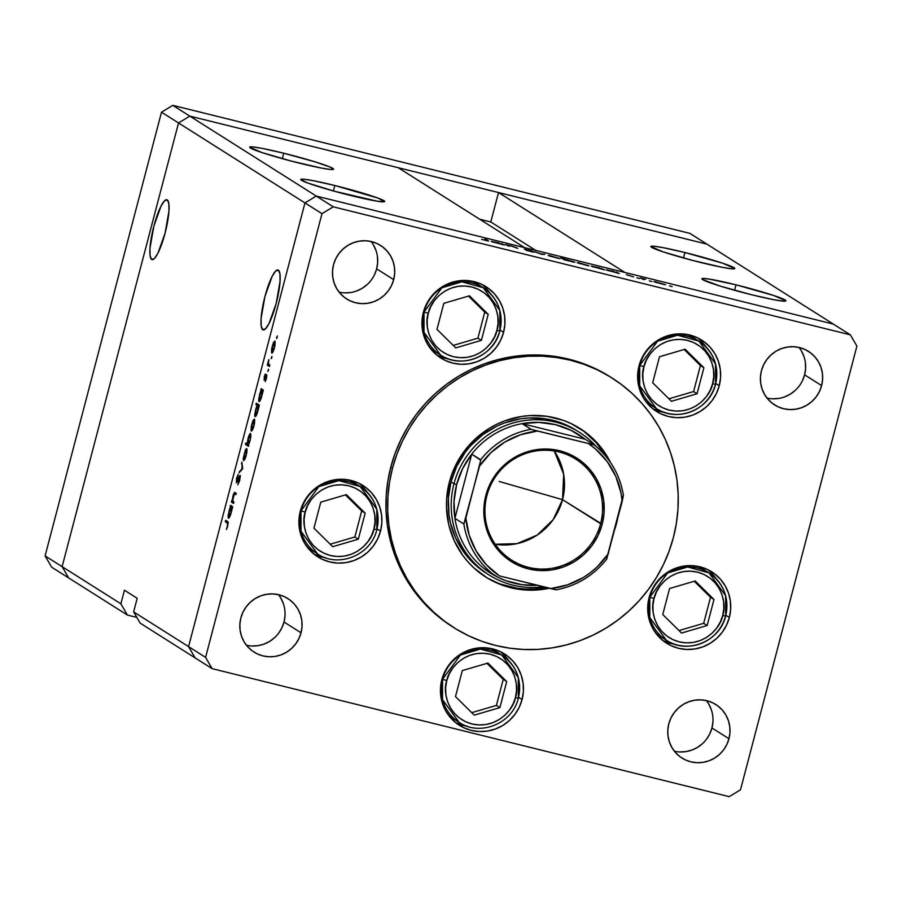 <?xml version="1.0" encoding="UTF-8"?>
<svg xmlns="http://www.w3.org/2000/svg" width="902" height="902" viewBox="0 0 902 902"><rect width="100%" height="100%" fill="white"/><g stroke="black" fill="none" stroke-linecap="round" stroke-linejoin="round"><path stroke-width="1.35" d="M68.665 577.923L62.125 566.659L178.528 122.965L189.815 116.121L706.897 244.126L689.872 233.359L833.335 324.077L316.252 196.061L189.815 116.121L706.897 244.126L833.335 324.077L316.252 196.061L524.648 247.655L316.252 196.061L304.966 202.916L316.252 196.061L333.278 206.829L850.361 334.845L833.335 324.077L850.361 334.845L333.278 206.829L321.991 213.684L178.528 122.965L189.815 116.121L172.789 105.354L689.872 233.359L172.789 105.354L189.815 116.121L398.21 167.704L524.648 247.655L398.21 167.704L189.815 116.121L316.252 196.061L304.966 202.916L188.563 646.61L304.966 202.916L188.563 646.61L133.643 611.883L137.205 598.297L124.442 590.224L120.879 603.81L127.419 615.074L68.665 577.923L62.125 566.659L178.528 122.965L161.503 112.198L172.789 105.354L161.503 112.198L178.528 122.965L189.815 116.121L178.528 122.965L304.966 202.916L188.563 646.61L195.103 657.874L188.563 646.61L205.588 657.378L321.991 213.684L205.588 657.378L212.128 668.641L140.182 623.147L133.643 611.883L188.563 646.61L195.103 657.874L212.128 668.641L729.211 796.646L212.128 668.641L205.588 657.378L188.563 646.61L195.103 657.874L140.182 623.147L133.643 611.883L137.205 598.297L124.442 590.224L120.879 603.81L45.1 555.891L161.503 112.198L45.1 555.891L120.879 603.81L127.419 615.074L136.856 617.408L127.419 615.074L51.639 567.155L45.1 555.891L51.639 567.155L68.665 577.923L62.125 566.659L178.528 122.965L62.125 566.659L68.665 577.923M334.822 185.508L333.39 190.965L334.822 185.508L313.242 180.682L304.042 179.239L300.727 179.509A43.397 2.875 -165.3 0 1 334.822 185.508A43.397 2.875 -165.3 0 1 384.669 201.507A43.397 2.875 -165.3 0 1 350.574 195.475A43.397 2.875 -165.3 0 1 300.727 179.487L307.616 182.971L334.191 191.19L377.419 201.236L384.68 201.473L377.78 198.023L334.822 185.508M283.735 153.216L282.315 158.662L283.735 153.216L262.155 148.379L252.955 146.936L249.64 147.206A43.397 2.875 -165.3 0 1 283.735 153.216A43.397 2.875 -165.3 0 1 333.582 169.204L330.515 167.231L315.204 161.886L283.735 153.216M299.487 163.172A43.397 2.875 -165.3 0 1 249.64 147.184L261.704 152.472L291.29 161.086L321.067 167.998L330.279 169.441L333.593 169.17A43.397 2.875 -165.3 0 1 299.487 163.172M684.922 252.526L683.49 257.983L684.922 252.526L663.342 247.7L654.142 246.257L650.827 246.528A43.397 2.875 -165.3 0 1 684.922 252.526A43.397 2.875 -165.3 0 1 734.769 268.525L722.705 263.226L684.922 252.526M700.674 262.493A43.397 2.875 -165.3 0 1 650.827 246.505L662.891 251.793L692.477 260.407L722.254 267.319L731.454 268.762L734.78 268.492A43.397 2.875 -165.3 0 1 700.674 262.493M736.009 284.829L734.578 290.286L736.009 284.829L709.152 279.079L702.771 278.481L701.903 278.831L702.647 279.609L720.292 286.114L751.761 294.796A43.397 2.875 -165.3 0 1 701.914 278.797A43.397 2.875 -165.3 0 1 736.009 284.829A43.397 2.875 -165.3 0 1 785.856 300.828L773.792 295.529L736.009 284.829M151.649 259.472A30.871 6.303 103.9 0 1 153.599 227.146A30.871 6.303 103.9 0 1 166.881 199.714A30.871 6.303 103.9 0 1 167.287 199.894L164.547 200.796L161.03 206.107L153.87 226.143L149.98 248.242L150.104 255.852L151.649 259.472L154.389 258.558L157.906 253.248L165.066 233.223L168.956 211.124L168.832 203.514L167.287 199.894A30.871 6.303 103.9 0 1 165.325 232.209A30.871 6.303 103.9 0 1 152.043 259.641A30.871 6.303 103.9 0 1 151.649 259.472L152.483 259.675L151.649 259.472M262.764 329.726A30.871 6.303 103.9 0 1 264.714 297.401A30.871 6.303 103.9 0 1 277.996 269.969A30.871 6.303 103.9 0 1 278.391 270.149L275.651 271.062L272.145 276.362L264.974 296.397L261.084 318.496L261.208 326.107L262.764 329.726L265.492 328.813L269.01 323.502L276.181 303.478L280.06 281.379L279.936 273.768L278.391 270.149A30.871 6.303 103.9 0 1 276.44 302.463A30.871 6.303 103.9 0 1 263.159 329.895A30.871 6.303 103.9 0 1 262.764 329.726L263.587 329.929L262.764 329.726M479.661 219.22L490.789 221.971L498.513 192.543L706.897 244.126L498.513 192.543L624.939 272.483L498.513 192.543L490.789 221.971L535.765 250.406L490.789 221.971L479.661 219.22M751.761 294.796L773.341 299.622L782.541 301.065L785.856 300.794A43.397 2.875 -165.3 0 1 751.761 294.796M486.122 573.108A84.438 82.465 -57.7 0 1 451.011 481.882L456.716 466.357L465.297 452.206L470.562 445.802L482.784 434.685L496.867 426.139L504.443 422.948L520.296 418.844L528.414 417.987L544.661 418.686L560.39 422.587L576.423 430.412M485.096 576.615A87.956 85.904 122.3 0 0 546.105 587.473L534.198 588.983L525.708 589.04L517.274 588.251L500.892 584.192M616.528 523.51A87.956 85.904 -57.7 0 1 615.096 528.403L617.678 518.537A87.956 85.904 -57.7 0 1 616.528 523.51M549.25 588.262A87.956 85.904 -57.7 0 1 485.941 577.156A87.956 85.904 -57.7 0 1 449.365 482.13L451.947 473.9L459.434 458.374L464.248 451.214L475.828 438.451L489.594 428.157L497.137 424.075L505.03 420.738L521.536 416.476L529.993 415.574L546.916 416.307L563.299 420.366L571.09 423.59L585.511 432.306L591.983 437.707L603.19 450.323L610.519 462.5A87.956 85.904 -57.7 0 0 579.952 428.473A87.956 85.904 -57.7 0 0 449.365 482.13L446.625 499.088L446.501 507.657L448.734 524.581L454.213 540.681L462.715 555.316L467.991 561.901L473.911 567.933L487.373 578.047L502.594 585.274L510.679 587.709L527.411 590.111L535.901 590.055L549.25 588.262M611.917 377.927L610.214 376.844A147.77 144.32 122.3 0 0 390.825 466.977L392.528 468.059A147.77 144.32 -57.7 0 1 611.917 377.927A147.77 144.32 -57.7 0 1 673.366 537.581A147.77 144.32 -57.7 0 1 453.977 627.713A147.77 144.32 -57.7 0 1 392.528 468.059L390.825 466.977L395.177 453.165L400.826 439.826L407.738 427.074L415.833 415.044L425.045 403.859L435.283 393.599L446.434 384.399L458.408 376.314L471.092 369.448L484.34 363.844L498.051 359.582L512.077 356.673L526.283 355.174L540.546 355.084L554.719 356.403L568.655 359.12L582.241 363.224L595.331 368.647L610.316 376.912M437.188 355.422A42.225 41.233 122.3 0 0 448.801 359.019L437.481 355.568M503.575 332.308A42.225 41.233 -57.7 0 1 440.886 358.06A42.225 41.233 -57.7 0 1 423.331 312.453L426.195 304.696L430.479 297.615L436.038 291.481L442.645 286.543L450.053 282.98L457.979 280.939L466.108 280.477L474.148 281.638L481.758 284.355L488.681 288.539L494.634 294.018L499.381 300.591L502.752 307.999L504.613 315.959L504.883 324.179L503.575 332.308L500.711 340.077L496.427 347.146L490.868 353.28L484.261 358.218L476.854 361.781L468.927 363.833L460.798 364.284L452.759 363.134L445.137 360.405L438.225 356.222L432.272 350.743L427.525 344.169L424.154 336.762L422.294 328.802L422.023 320.593L423.331 312.453A42.225 41.233 -57.7 0 1 486.02 286.701A42.225 41.233 -57.7 0 1 503.575 332.308L500.069 330.098L503.575 332.308M652.879 408.82A42.225 41.233 122.3 0 0 664.481 412.417L653.161 408.956M719.255 385.706A42.225 41.233 -57.7 0 1 656.577 411.459A42.225 41.233 -57.7 0 1 639.022 365.851L641.874 358.083L646.159 351.013L651.718 344.88L658.325 339.941L665.732 336.378L673.659 334.326L681.799 333.875L689.827 335.025L697.449 337.754L704.361 341.937L710.314 347.417L715.061 353.99L718.432 361.398L720.292 369.358L720.574 377.566L719.255 385.706L716.402 393.464L712.106 400.544L706.559 406.678L699.941 411.616L692.533 415.179L684.618 417.22L676.477 417.682L668.45 416.521L660.828 413.804L653.905 409.621L647.963 404.141L643.205 397.568L639.845 390.16L637.985 382.2L637.703 373.992L639.022 365.851A42.225 41.233 -57.7 0 1 701.7 340.099A42.225 41.233 -57.7 0 1 719.255 385.706L715.748 383.497L719.255 385.706M662.97 640.589A42.225 41.233 122.3 0 0 674.572 644.186L663.252 640.736M729.346 617.487A42.225 41.233 -57.7 0 1 666.657 643.239A42.225 41.233 -57.7 0 1 649.102 597.62L651.966 589.863L656.25 582.782L661.809 576.649L668.416 571.71L675.823 568.147L683.75 566.106L691.879 565.644L699.918 566.806L707.54 569.523L714.452 573.706L720.405 579.185L725.152 585.759L728.523 593.166L730.383 601.127L730.654 609.346L729.346 617.487L726.482 625.244L722.198 632.313L716.639 638.447L710.032 643.385L702.624 646.948L694.698 649L686.569 649.451L678.529 648.301L670.908 645.573L663.996 641.39L658.043 635.91L653.296 629.337L649.925 621.929L648.064 613.969L647.794 605.761L649.102 597.62A42.225 41.233 -57.7 0 1 711.791 571.868A42.225 41.233 -57.7 0 1 729.346 617.487L725.839 615.265L729.346 617.487M455.69 722.671A42.225 41.233 122.3 0 0 467.304 726.268L455.984 722.818M522.066 699.569A42.225 41.233 -57.7 0 1 459.389 725.309A42.225 41.233 -57.7 0 1 441.833 679.702L444.686 671.945L448.982 664.864L454.529 658.731L461.147 653.792L468.555 650.229L476.47 648.188L484.611 647.726L492.639 648.888L500.26 651.605L507.183 655.788L513.125 661.267L517.883 667.841L521.243 675.248L523.104 683.209L523.385 691.428L522.066 699.569L519.214 707.326L514.929 714.395L509.371 720.529L502.764 725.467L495.356 729.03L487.43 731.082L479.289 731.533L471.261 730.383L463.639 727.655L456.728 723.472L450.774 717.992L446.028 711.419L442.656 704.011L440.796 696.051L440.514 687.843L441.833 679.702A42.225 41.233 -57.7 0 1 504.511 653.95A42.225 41.233 -57.7 0 1 522.066 699.569L518.571 697.347L522.066 699.569M314.144 554.234A42.225 41.233 122.3 0 0 325.757 557.831L314.426 554.369M380.52 531.12A42.225 41.233 -57.7 0 1 317.842 556.872A42.225 41.233 -57.7 0 1 300.287 511.265L303.14 503.496L307.424 496.427L312.983 490.293L319.59 485.355L326.998 481.792L334.924 479.751L343.064 479.289L351.092 480.45L358.714 483.168L365.637 487.351L371.579 492.83L376.326 499.404L379.697 506.811L381.557 514.771L381.839 522.98L380.52 531.12L377.667 538.889L373.372 545.958L367.824 552.092L361.217 557.03L353.798 560.593L345.883 562.634L337.743 563.096L329.715 561.935L322.093 559.217L315.17 555.034L309.228 549.555L304.481 542.981L301.11 535.574L299.25 527.614L298.968 519.405L300.287 511.265A42.225 41.233 -57.7 0 1 362.965 485.513A42.225 41.233 -57.7 0 1 380.52 531.12L377.013 528.91L380.52 531.12M674.369 751.208A31.66 30.927 122.3 0 0 711.949 727.97L728.974 738.727A31.66 30.927 -57.7 0 1 681.968 758.041A31.66 30.927 -57.7 0 1 668.799 723.832L670.941 718.015L674.155 712.704L678.327 708.115L683.276 704.406L688.835 701.733L694.777 700.2L700.877 699.862L706.909 700.719L712.614 702.759L717.812 705.905L722.265 710.009L725.828 714.936L728.354 720.495L729.752 726.471L729.966 732.627L728.974 738.727L726.832 744.556L723.618 749.855L719.446 754.455L714.497 758.165L708.938 760.837L702.996 762.37L696.896 762.709L690.864 761.84L685.148 759.8L679.961 756.665L675.508 752.55L671.945 747.623L669.419 742.064L668.021 736.1L667.807 729.943L668.799 723.832A31.66 30.927 -57.7 0 1 715.805 704.518A31.66 30.927 -57.7 0 1 728.974 738.727L711.949 727.97L709.806 733.788L706.593 739.088M339.084 292.113A31.66 30.927 122.3 0 0 376.664 268.875L393.689 279.643A31.66 30.927 -57.7 0 1 346.684 298.957A31.66 30.927 -57.7 0 1 333.514 264.748L335.657 258.93L338.87 253.62L343.042 249.031L347.992 245.321L353.55 242.649L359.492 241.116L365.592 240.766L371.624 241.635L377.34 243.675L382.527 246.81L386.981 250.925L390.543 255.852L393.08 261.411L394.467 267.387L394.681 273.543L393.689 279.643L391.547 285.46L388.334 290.771L384.162 295.371L379.212 299.069L373.653 301.742L367.712 303.286L361.612 303.624L355.591 302.756L349.875 300.716L344.677 297.581L340.223 293.466L336.66 288.539L334.135 282.98L332.737 277.015L332.534 270.859L333.514 264.748A31.66 30.927 -57.7 0 1 380.531 245.434A31.66 30.927 -57.7 0 1 393.689 279.643L376.664 268.875L374.522 274.704M767.016 398.064A31.66 30.927 122.3 0 0 804.595 374.826L821.621 385.594A31.66 30.927 -57.7 0 1 774.604 404.908A31.66 30.927 -57.7 0 1 761.446 370.688L763.588 364.87L766.801 359.56L770.973 354.971L775.923 351.261L781.482 348.589L787.423 347.056L793.523 346.718L799.544 347.574L805.26 349.615L810.458 352.761L814.912 356.865L818.475 361.792L821 367.351L822.398 373.327L822.601 379.483L821.621 385.594L819.478 391.412L816.265 396.722L812.093 401.311L807.143 405.021L801.585 407.693L795.643 409.226L789.543 409.564L783.511 408.696L777.795 406.655L772.608 403.521L768.143 399.417L764.592 394.478L762.055 388.92L760.668 382.955L760.454 376.799L761.446 370.688A31.66 30.927 -57.7 0 1 808.451 351.374A31.66 30.927 -57.7 0 1 821.621 385.594L804.595 374.826L802.453 380.644M246.438 645.257A31.66 30.927 122.3 0 0 284.017 622.019L301.042 632.787A31.66 30.927 -57.7 0 1 254.037 652.101A31.66 30.927 -57.7 0 1 240.868 617.893L243.01 612.075L246.223 606.764L250.395 602.164L255.345 598.466L260.904 595.794L266.845 594.26L272.945 593.911L278.977 594.779L284.694 596.82L289.88 599.954L294.345 604.069L297.897 608.997L300.434 614.555L301.82 620.531L302.035 626.687L301.042 632.787L298.9 638.605L295.687 643.915L291.526 648.515L286.565 652.214L281.007 654.886L275.065 656.431L268.965 656.769L262.944 655.901L257.228 653.86L252.03 650.725L247.576 646.61L244.014 641.683L241.488 636.124L240.09 630.16L239.887 623.992L240.868 617.893A31.66 30.927 -57.7 0 1 287.885 598.578A31.66 30.927 -57.7 0 1 301.042 632.787L284.017 622.019L281.875 627.837L278.662 633.148M235.118 492.582C234.554 491.883 233.81 493.09 232.874 496.213L232.66 501.016L231.758 500.644L231.386 502.064L233.765 502.651L231.386 502.064L233.562 503.44L233.934 502.019L233.562 503.44L231.386 502.064L234.689 492.458L236.234 493.281L235.85 494.702L234.159 494.003L233.077 496.63L232.558 500.633L233.934 502.019L232.626 500.937L234.294 493.913L235.85 494.702L236.234 493.281L234.903 492.481M240.079 475.354L237.688 480.518L236.628 481.217L238.207 474.407L236.595 478.308L236.369 482.671L239.267 477.158L240.315 476.921L239.706 476.775L239.729 480.281L237.79 484.791L239.695 480.394L240.27 475.704L239.594 480.777L237.79 484.791L239.808 476.944L236.482 482.638L236.504 478.68L238.207 474.407L236.922 481.059L240.033 475.331M242.672 468.702L239.064 472.817L242.063 468.431L241.883 462.049L242.672 468.702L241.883 462.049L242.063 468.431L239.064 472.817L242.672 468.702M243.563 460.505C244.341 460.595 245.243 458.836 246.257 455.217L246.708 448.519L245.524 449.613L247.08 449.997L245.524 449.613L243.213 458.43L243.754 460.55L243.258 459.84L245.321 449.997L246.81 448.61L246.889 452.297L245.581 457.472L243.664 460.539M251.297 431.043C252.075 431.145 252.977 429.375 253.992 425.755L254.443 419.058L253.248 420.152L254.804 420.546L253.248 420.152L251.737 424.323L251.106 430.818L251.184 426.804L252.853 420.975L254.544 419.148L254.522 423.399L253.304 428.01L251.399 431.088M259.009 401.582L259.009 401.582C259.787 401.672 260.701 399.902 261.727 396.26L263.305 390.081L261.129 388.706L261.152 390.386L263.102 390.859L260.757 390.126L261.129 388.706L263.305 390.081L259.562 401.413L258.818 401.334L258.694 399.27L260.283 392.212L261.152 390.386L259.483 394.783L259.111 401.615M277.173 337.382L276.7 338.509L276.519 337.833L277.275 335.905L277.173 337.382M271.761 353.032C272.539 353.133 273.441 351.363 274.456 347.744L274.907 341.046L273.712 342.14L275.268 342.523L273.712 342.14L272.201 346.312L271.57 352.806L271.66 348.792L273.317 342.963L275.009 341.136L274.986 345.387L273.768 349.999L271.863 353.077M271.784 357.902L271.119 358.568L271.885 356.425L271.784 357.902M269.856 365.096L269.484 366.516L267.308 365.141L268.785 359.672L268.356 363.506L269.856 365.096L268.446 363.901L268.785 359.672L267.308 365.141L269.484 366.516L269.856 365.096M268.435 370.699L267.759 371.376L268.525 369.222L268.435 370.699M264.004 380.103L265.289 374.048L264.32 378.615L266.451 374.702L266.688 377.137L265.233 381.591L266.293 376.1L264.004 380.103L266.293 376.1L265.233 381.591L266.394 378.468L266.654 374.68L264.365 378.671L265.289 374.048L264.196 376.81L264.478 379.787M255.063 416.611L255.063 416.611C255.852 416.701 256.754 414.931 257.78 411.289L259.359 405.111L256.303 403.183L255.931 404.603L257.228 405.426L259.156 405.9L255.931 404.603L256.303 403.183L259.359 405.111L255.616 416.453L254.871 416.363L254.747 414.3L256.36 407.242L257.228 405.426L255.537 409.824L255.165 416.656M250.655 433.479C249.865 433.388 248.963 435.17 247.937 438.812L247.622 443.931L245.851 443.006L245.479 444.427L248.828 445.25L245.479 444.427L248.535 446.355L248.512 444.675L248.535 446.355L245.479 444.427L245.851 443.006L247.125 443.807L248.264 437.639L250.406 433.445L250.812 437.233L248.941 443.885L250.181 440.277L250.553 433.445M228.42 518.188L228.42 518.188C229.198 518.289 230.1 516.508 231.137 512.866L232.716 506.698L230.529 505.312L230.157 506.744L232.502 507.476L230.157 506.744L230.529 505.312L232.716 506.698L228.973 518.03L228.229 517.94L228.093 515.876L229.694 508.818L230.562 506.992L228.894 511.4L228.522 518.233M227.484 525.607L227.687 523.34L225.308 521.672L225.68 520.251L228.262 522.483L226.425 529.485L227.766 525.877L227.687 521.525L225.68 520.251L225.308 521.672L228.262 523.16L227.293 522.923L227.484 525.607M856.9 346.109L740.497 789.802L856.9 346.109L850.361 334.845L856.9 346.109M509.089 246.257L505.503 244.543L511.208 245.93L517.68 248.388L511.738 246.167L508.029 245.423L509.089 246.257L507.927 245.445L511.208 245.93L505.503 244.543L509.089 246.257M532.755 251.838L526.182 250.373L532.755 251.838L524.254 249.053L532.135 250.981L525.708 249.471L534.153 252.188L525.629 249.617L532.744 252.098M541.888 254.387L534.311 251.669L541.2 253.981L544.909 254.296L541.888 254.387L544.909 254.296L541.2 253.981L534.311 251.669L541.888 254.387M548.202 255.525L560.007 258.615L548.991 255.424M577.212 262.707L589.006 265.797L578.002 262.606M616.122 272.077L619.291 273.543L606.088 269.766L613.777 271.367L606.2 269.878L619.291 273.543L616.122 272.077M671.043 286.374L672.114 286.565M653.815 281.672L665.608 284.761L654.604 281.571M650.838 281.368L651.887 281.537M643.893 279.643L640.319 277.917L645.753 279.27L642.72 278.741L643.893 279.643L642.664 278.763L645.753 279.27L640.319 277.917L643.893 279.643M638.436 278.301L639.473 278.504M626.45 274.682L633.554 276.869L626.383 274.614M601.341 268.424L604.498 269.878L591.284 266.101L599.638 267.894L591.396 266.214L604.498 269.878L601.341 268.424M564.889 259.923L560.83 257.893L574.924 262.234L565.407 260.092L574.811 262.11L560.83 257.893L564.889 259.923M501.309 243.653L504.489 245.118L491.274 241.341L498.964 242.942L491.387 241.454L504.489 245.118L501.309 243.653M486.888 240.383L485.468 240.439L487.181 240.62L484.904 239.131L488.512 241.071L481.612 239.357L488.32 240.744L486.302 239.47L484.904 239.131L487.125 240.834M795.068 390.543L790.107 394.253L784.548 396.925M778.606 398.458L772.507 398.797M801.45 351.025L803.975 356.583M805.373 362.559L805.576 368.715L804.595 374.826A31.66 30.927 122.3 0 0 799.014 347.45M274.49 637.748L269.54 641.446L263.982 644.118L258.04 645.663L251.94 646.001M280.872 598.229L283.397 603.788M285.009 615.919L284.017 622.019A31.66 30.927 122.3 0 0 278.447 594.655M373.518 245.085L376.044 250.643M377.442 256.619L377.645 262.775L376.664 268.875A31.66 30.927 122.3 0 0 371.094 241.51M367.137 284.604L362.187 288.313L356.628 290.974M350.686 292.519L344.587 292.857M708.803 704.169L711.328 709.727M712.93 721.859L711.949 727.97A31.66 30.927 122.3 0 0 706.367 700.595M702.421 743.688L697.46 747.397L691.913 750.069L685.96 751.603L679.86 751.941M729.211 796.646L740.497 789.802L729.211 796.646M452.364 626.687L442.938 620.193L432.058 611.128L422.125 601.014L413.24 589.931L405.505 578.002L398.966 565.34L393.712 552.069L389.777 538.314L387.206 524.197L386.011 509.878L386.225 495.469L387.837 481.127L390.825 466.977A147.77 144.32 122.3 0 0 452.274 626.631L453.977 627.713M321.991 213.684L333.278 206.829L316.252 196.061L304.966 202.916L321.991 213.684M363.923 487.982L367.227 492.244A42.225 41.233 122.3 0 0 358.996 483.303M508.773 660.681A42.225 41.233 122.3 0 0 500.542 651.74M508.773 660.692L505.47 656.419M716.041 578.599A42.225 41.233 122.3 0 0 707.822 569.658M716.041 578.61L712.738 574.337M702.647 342.568L705.95 346.83A42.225 41.233 122.3 0 0 697.731 337.889M486.967 289.17L490.271 293.443A42.225 41.233 122.3 0 0 482.051 284.491M392.528 468.059L389.54 482.198L387.928 496.551L387.713 510.949L388.909 525.28L391.479 539.385L395.414 553.152L400.668 566.422L407.208 579.084L414.943 591.013L423.827 602.085L433.761 612.21L444.641 621.275L456.378 629.201L468.86 635.91L481.95 641.345L495.536 645.437L509.472 648.155L523.645 649.474L537.908 649.384L552.114 647.884L566.14 644.975L579.851 640.713L593.099 635.109L605.783 628.243L617.757 620.159L628.908 610.958L639.146 600.698L648.358 589.513L656.453 577.483L663.365 564.731L669.013 551.393L673.366 537.581L676.353 523.431L677.966 509.089L678.18 494.679L676.996 480.36L674.414 466.244L670.479 452.488L665.225 439.218L658.686 426.556L650.951 414.627L642.066 403.555L632.133 393.43L621.252 384.365L609.515 376.438L597.034 369.719L583.944 364.295L570.357 360.202L556.421 357.485L542.249 356.166L527.986 356.256L513.779 357.756L499.753 360.653L486.043 364.927L472.795 370.519L460.11 377.397L448.136 385.47L436.985 394.681L426.747 404.93L417.536 416.126L409.44 428.157L402.529 440.898L396.88 454.247L392.528 468.059M583.808 431.235L596.199 442.656L606.561 457.167A87.956 85.904 122.3 0 0 579.095 427.943M487.497 573.965L474.565 564.246L468.893 558.462L463.82 552.137L455.657 538.088L450.402 522.641L448.937 514.58L448.373 498.152L451.011 481.882A84.438 82.465 -57.7 0 1 576.367 430.378L576.322 430.344M670.547 286.058L669.487 285.889M664.222 284.254L655.066 282.191M650.342 281.052L649.293 280.894M637.939 277.985L636.857 277.793M616.934 272.878L617.115 272.167L616.934 272.878M616.81 272.517L607.452 270.408M602.006 268.852L592.659 266.744M587.608 265.289L578.453 263.226M564.201 259.483L573.424 262.11M558.609 258.107L549.453 256.044M525.708 249.471L532.135 250.981L525.652 249.629M516.575 247.689L511.208 245.93L516.575 247.689M502.121 244.453L502.301 243.743L502.121 244.453M501.997 244.092L492.65 241.984M655.224 282.022L664.233 284.604M607.598 270.228L616.844 272.855M592.806 266.564L602.04 269.191M578.61 263.057L587.63 265.639M573.401 261.772L565.543 259.539L563.987 259.855M549.611 255.875L558.631 258.457M492.796 241.804L502.031 244.431M275.268 342.636L274.118 342.591L272.99 344.778L272.472 346.492L274.535 342.467L275.268 342.647L274.535 342.467L274.479 347.653L272.133 351.611L272.472 346.492L272.224 351.645L274.185 347.574L274.535 342.467M272.99 351.836L272.133 351.611M272.269 351.645L273.002 351.825L272.269 351.645M269.687 365.727L267.308 365.141L269.687 365.727M266.845 375.164L266.18 375.007L266.845 375.164M260.757 390.126L263.136 390.713L260.757 390.126M263.034 391.096L261.659 390.791L260.577 392.426L259.753 394.941L261.851 390.814L263.034 391.107L261.851 390.814L261.76 396.113L259.381 400.161L259.753 394.941L259.167 399.71L260.25 400.375L259.381 400.161M259.505 400.184L261.479 396.034L261.851 390.814M255.931 404.603L259.28 405.438L255.931 404.603M259.088 406.137L257.713 405.821L256.63 407.456L255.818 409.97L257.904 405.855L259.088 406.148L257.904 405.855L257.825 411.143L255.446 415.191L255.818 409.97L255.176 414.165L256.303 415.405L255.446 415.191M255.559 415.224L257.532 411.075L257.904 405.855M254.804 420.648L253.654 420.603L252.526 422.79L251.996 424.504L254.071 420.479L254.804 420.659L254.071 420.479L254.014 425.665L251.669 429.623L251.996 424.504L251.669 429.623M251.805 429.656L252.537 429.837L251.805 429.656M248.636 444.46L247.825 444.246L249.91 440.12L247.825 444.246L248.197 439.015L250.282 434.899L251.004 435.08L250.282 434.899L250.204 440.199L250.282 434.899M247.971 444.28L248.648 444.449M247.08 450.109L245.919 450.064L244.803 452.24L244.273 453.965L246.336 449.94L247.08 450.121L246.336 449.94L246.28 455.115L243.946 459.084L244.16 454.416L243.698 458.543L244.803 459.298L244.081 459.118L246.111 454.597L246.336 449.94M244.803 459.298L243.946 459.084M240.282 471.475L239.47 471.272L240.282 471.475M242.661 468.578L242.063 468.431L242.661 468.578M242.086 463.729L241.477 463.583L242.086 463.729M236.268 482.649L236.955 482.051M237.282 480.416L236.628 481.217M235.952 494.341L234.836 494.059L235.952 494.341M230.157 506.744L232.547 507.33L230.157 506.744M232.445 507.713L231.059 507.398L229.987 509.032L229.164 511.547L231.25 507.431L232.445 507.725L231.25 507.431L231.171 512.719L228.792 516.767L229.164 511.547L228.792 516.767M228.916 516.801L229.66 516.981M228.262 522.405L225.308 521.672L228.262 522.405M252.526 429.848L251.748 429.656L253.721 425.586L254.071 420.479M251.004 435.08L249.854 435.057L248.58 437.695L247.825 444.246M229.649 516.993L228.86 516.79L230.878 512.652L231.25 507.431M314.719 551.945A39.868 38.944 -57.7 0 1 306.781 546.511A39.868 38.944 122.3 0 0 311.72 550.231L317.56 553.929C338.633 568.418 371.196 555.012 376.822 529.677C380.576 511.513 375.029 497.126 360.18 486.528A39.868 38.944 -57.7 0 1 376.765 529.598L373.879 529.147C372.582 539.689 355.94 561.326 330.403 555.519C305.124 548.754 301.178 522.01 305.226 512.156L307.672 505.515L311.337 499.46L316.095 494.217L321.743 490L328.091 486.945L334.868 485.197L341.824 484.802L348.702 485.795L355.219 488.117L361.138 491.703L366.223 496.393L370.294 502.008L373.169 508.356L374.758 515.166L374.995 522.19L373.879 529.147L371.432 535.788L367.768 541.843L363.01 547.086L357.35 551.314L351.013 554.358L344.237 556.117L337.28 556.5L330.403 555.519L323.886 553.185L317.966 549.611L312.881 544.921L308.811 539.295L305.936 532.958L304.346 526.148L304.109 519.124L305.226 512.156L300.986 510.848L300.986 531.233L317.56 553.929A39.868 38.944 -57.7 0 1 300.986 510.848L300.479 510.532L300.986 510.848A39.868 38.944 -57.7 0 1 360.18 486.528L338.848 480.619L318.834 486.606L300.986 510.848L305.226 512.156C306.522 501.613 323.164 479.977 348.702 485.795C373.98 492.56 377.927 519.293 373.879 529.147L376.822 529.677L376.765 509.213L360.18 486.528L354.339 482.829A39.868 38.944 122.3 0 0 348.86 479.954A39.868 38.944 -57.7 0 1 357.181 484.814M320.774 502.143L313.941 528.177L332.725 546.691L358.331 539.17L365.163 513.137L346.379 494.623L320.774 502.143L346.379 494.623L365.163 513.137L361.691 510.938L345.421 494.905L361.691 510.938L365.163 513.137L358.331 539.17L354.858 536.972L361.691 510.938L354.858 536.972L358.331 539.17L332.725 546.691L313.941 528.177L320.774 502.143M330.211 544.21L354.858 536.972L330.211 544.21M725.58 615.965L725.648 616.032C729.402 597.868 723.855 583.481 709.006 572.883A39.868 38.944 -57.7 0 1 725.58 615.965A39.868 38.944 -57.7 0 1 666.386 640.285A39.868 38.944 -57.7 0 1 649.801 597.203L649.305 596.887L649.801 597.203A39.868 38.944 -57.7 0 1 709.006 572.883L687.674 566.975L667.66 572.973L649.801 597.203L654.051 598.511C655.348 587.98 671.99 566.332 697.517 572.15C722.795 578.915 726.753 605.648 722.694 615.514L725.648 616.032L725.58 595.568L709.006 572.883L703.165 569.185A39.868 38.944 122.3 0 0 697.686 566.321A39.868 38.944 -57.7 0 1 705.995 571.169M663.545 638.3A39.868 38.944 -57.7 0 1 655.596 632.866A39.868 38.944 122.3 0 0 660.546 636.587L666.386 640.285L649.801 617.588L649.801 597.203L654.051 598.511L656.498 591.881L660.163 585.815L664.909 580.572L670.569 576.355L676.906 573.3L683.682 571.552L690.65 571.158L697.517 572.15L704.034 574.473L709.953 578.058L715.049 582.748L719.108 588.363L721.995 594.711L723.584 601.521L723.821 608.546L722.694 615.514L720.247 622.143L716.583 628.198L711.825 633.441L706.176 637.669L699.839 640.713L693.063 642.472L686.095 642.855L679.229 641.874L672.712 639.541L666.792 635.966L661.696 631.276L657.637 625.65L654.751 619.313L653.161 612.503L652.924 605.479L654.051 598.511C649.992 608.365 653.95 635.109 679.229 641.874C704.755 647.681 721.397 626.044 722.694 615.514L725.648 616.032C720.021 641.367 687.459 654.773 666.386 640.285M669.588 588.499L662.756 614.533L681.54 633.046L707.157 625.526L713.989 599.492L695.205 580.978L669.588 588.499L695.205 580.978L713.989 599.492L710.505 597.293L694.247 581.26L710.505 597.293L713.989 599.492L707.157 625.526L703.684 623.327L710.505 597.293L703.684 623.327L707.157 625.526L681.54 633.046L662.756 614.533L669.588 588.499M679.026 630.566L703.684 623.327L679.026 630.566M456.277 720.382A39.868 38.944 -57.7 0 1 448.328 714.948A39.868 38.944 122.3 0 0 453.266 718.668L459.107 722.367C480.191 736.855 512.742 723.449 518.368 698.114C522.123 679.95 516.575 665.563 501.726 654.965A39.868 38.944 -57.7 0 1 518.312 698.047L515.425 697.596C514.129 708.126 497.487 729.763 471.96 723.956C446.67 717.191 442.724 690.447 446.772 680.593L449.219 673.963L452.894 667.897L457.641 662.654L463.301 658.437L469.638 655.382L476.414 653.634L483.371 653.24L490.248 654.232L496.765 656.555L502.685 660.14L507.77 664.83L511.84 670.445L514.726 676.793L516.316 683.603L516.553 690.628L515.425 697.596L512.979 704.225L509.314 710.28L504.556 715.523L498.907 719.751L492.571 722.795L485.783 724.554L478.827 724.937L471.96 723.956L465.432 721.623L459.513 718.048L454.428 713.358L450.369 707.732L447.482 701.395L445.892 694.585L445.656 687.561L446.772 680.593L442.532 679.285L442.532 699.67L459.107 722.367A39.868 38.944 -57.7 0 1 442.532 679.285L442.036 678.969L442.532 679.285A39.868 38.944 -57.7 0 1 501.726 654.965L480.394 649.057L460.392 655.055L442.532 679.285L446.772 680.593C448.068 670.062 464.722 648.414 490.248 654.232C515.527 660.997 519.484 687.73 515.425 697.596L518.368 698.114L518.312 677.65L501.726 654.965L495.886 651.267A39.868 38.944 122.3 0 0 490.406 648.403A39.868 38.944 -57.7 0 1 498.727 653.251M462.32 670.581L455.487 696.615L474.272 715.128L499.888 707.608L506.71 681.574L487.926 663.06L462.32 670.581L487.926 663.06L506.71 681.574L503.237 679.375L486.967 663.342L503.237 679.375L506.71 681.574L499.888 707.608L496.404 705.409L503.237 679.375L496.404 705.409L499.888 707.608L474.272 715.128L455.487 696.615L462.32 670.581M471.757 712.648L496.404 705.409L471.757 712.648M715.489 384.184L715.557 384.263C719.311 366.099 713.764 351.712 698.915 341.103A39.868 38.944 -57.7 0 1 715.489 384.184A39.868 38.944 -57.7 0 1 656.295 408.516A39.868 38.944 -57.7 0 1 639.71 365.434L639.214 365.118L639.71 365.434A39.868 38.944 -57.7 0 1 698.915 341.103L677.582 335.206L657.569 341.193L639.71 365.434L643.96 366.742C645.257 356.2 661.899 334.563 687.425 340.381C712.715 347.146 716.662 373.879 712.603 383.733L715.557 384.263L715.489 363.799L698.915 341.103L693.074 337.416A39.868 38.944 122.3 0 0 687.595 334.541A39.868 38.944 -57.7 0 1 695.904 339.389M653.454 406.531A39.868 38.944 -57.7 0 1 645.505 401.097A39.868 38.944 122.3 0 0 650.455 404.818L656.295 408.516L639.71 385.819L639.71 365.434L643.96 366.742L646.407 360.101L650.071 354.046L654.829 348.803L660.478 344.575L666.815 341.531L673.602 339.783L680.559 339.389L687.425 340.381L693.954 342.704L699.873 346.289L704.958 350.979L709.017 356.594L711.903 362.942L713.493 369.752L713.73 376.777L712.603 383.733L710.167 390.374L706.491 396.429L701.745 401.672L696.085 405.9L689.748 408.944L682.972 410.703L676.015 411.087L669.137 410.106L662.62 407.772L656.701 404.197L651.616 399.507L647.546 393.881L644.659 387.544L643.07 380.734L642.833 373.71L643.96 366.742C639.901 376.596 643.859 403.341 669.137 410.106C694.664 415.912 711.317 394.275 712.603 383.733L715.557 384.263C709.93 409.598 677.368 423.004 656.295 408.516M659.497 356.73L652.676 382.764L671.46 401.277L697.066 393.757L703.898 367.723L685.114 349.209L659.497 356.73L685.114 349.209L703.898 367.723L700.426 365.524L684.156 349.491L700.426 365.524L703.898 367.723L697.066 393.757L693.593 391.558L700.426 365.524L693.593 391.558L697.066 393.757L671.46 401.277L652.676 382.764L659.497 356.73M668.946 398.797L693.593 391.558L668.946 398.797M499.809 330.797L499.877 330.865C503.632 312.701 498.084 298.314 483.235 287.715A39.868 38.944 -57.7 0 1 499.809 330.797A39.868 38.944 -57.7 0 1 440.604 355.117A39.868 38.944 -57.7 0 1 424.03 312.036L423.534 311.72L424.03 312.036A39.868 38.944 -57.7 0 1 483.235 287.715L461.903 281.807L441.89 287.806L424.03 312.036L428.281 313.344C429.577 302.801 446.219 281.165 471.746 286.983C497.025 293.748 500.982 320.481 496.923 330.335L499.877 330.865L499.809 310.401L483.235 287.715L477.395 284.017A39.868 38.944 122.3 0 0 471.904 281.142A39.868 38.944 -57.7 0 1 480.225 286.002M437.774 353.133A39.868 38.944 -57.7 0 1 429.826 347.698A39.868 38.944 122.3 0 0 434.764 351.419L440.604 355.117L424.03 332.421L424.03 312.036L428.281 313.344L430.716 306.703L434.392 300.648L439.139 295.405L444.799 291.188L451.135 288.133L457.912 286.385L464.88 285.99L471.746 286.983L478.263 289.305L484.182 292.891L489.279 297.581L493.338 303.196L496.224 309.544L497.814 316.354L498.051 323.378L496.923 330.335L494.476 336.976L490.812 343.031L486.054 348.273L480.405 352.502L474.069 355.546L467.281 357.305L460.324 357.688L453.458 356.707L446.93 354.373L441.022 350.799L435.925 346.109L431.866 340.482L428.98 334.146L427.39 327.336L427.153 320.311L428.281 313.344C424.222 323.198 428.179 349.942 453.458 356.707C478.985 362.514 495.626 340.877 496.923 330.335L499.877 330.865C494.251 356.2 461.689 369.606 440.604 355.117M443.818 303.331L436.985 329.365L455.769 347.879L481.386 340.358L488.207 314.324L469.435 295.811L443.818 303.331L469.435 295.811L488.207 314.324L484.735 312.126L468.476 296.093L484.735 312.126L488.207 314.324L481.386 340.358L477.913 338.16L484.735 312.126L477.913 338.16L481.386 340.358L455.769 347.879L436.985 329.365L443.818 303.331M453.255 345.398L477.913 338.16L453.255 345.398M486.922 495.581A59.814 58.416 122.3 0 0 528.617 567.381A59.814 58.416 122.3 0 0 600.597 523.724L602.186 524.22A61.223 59.791 -57.7 0 1 528.516 568.903A61.223 59.791 -57.7 0 1 485.84 495.412L486.922 495.581A59.814 58.416 -57.7 0 1 575.724 459.107A59.814 58.416 -57.7 0 1 600.597 523.724A59.814 58.416 -57.7 0 1 511.795 560.21A59.814 58.416 -57.7 0 1 486.922 495.581L485.84 495.412L489.989 484.16L496.201 473.9L504.263 465.015L513.847 457.855L524.581 452.691L536.07 449.715L547.864 449.061L559.511 450.729L570.571 454.676L580.595 460.742L589.22 468.69L596.109 478.218L600.991 488.963L603.686 500.509L604.092 512.415L602.186 524.22L598.049 535.472L591.825 545.733L583.774 554.617L574.191 561.777L563.446 566.941L551.956 569.917L540.163 570.571L528.516 568.903L517.466 564.956L507.431 558.89L498.806 550.942L491.917 541.414L487.035 530.669L484.34 519.124L483.934 507.217L485.84 495.412A61.223 59.791 -57.7 0 1 559.511 450.729A61.223 59.791 -57.7 0 1 602.186 524.22L562.532 499.663L600.597 523.724A59.814 58.416 122.3 0 0 558.902 451.925A59.814 58.416 122.3 0 0 486.922 495.581M495.232 544.267A59.814 58.416 122.3 0 0 562.532 499.663L553.129 519.699L537.231 535.055L517.004 543.635L495.232 544.267M499.178 481.465L562.532 499.663L499.178 481.465M606.494 559.296L606.494 559.296A82.093 80.177 -57.7 0 1 556.184 589.807L550.615 588.6L567.538 584.868L583.323 577.505L590.539 572.567L597.203 566.873L608.512 553.478A79.748 77.888 -57.7 0 1 550.615 588.6L499.404 575.916A79.748 77.888 -57.7 0 1 465.872 518.165L463.853 523.983A82.093 80.177 122.3 0 0 492.988 574.168L484.047 568.508L492.988 574.168A82.093 80.177 -57.7 0 1 463.853 523.983L454.912 518.334A82.093 80.177 122.3 0 0 484.047 568.508L498.163 577.415L505.853 580.685L522.1 584.71L537.389 585.319A82.093 80.177 -57.7 0 1 484.047 568.508A82.093 80.177 -57.7 0 1 454.912 518.334A82.093 80.177 -57.7 0 1 456.637 484.577L453.988 483.765A84.438 82.465 122.3 0 0 543.308 586.785A84.438 82.465 -57.7 0 1 489.098 574.991A84.438 82.465 -57.7 0 1 453.988 483.765L451.011 481.882L453.988 483.765A84.438 82.465 -57.7 0 1 579.355 432.261A84.438 82.465 -57.7 0 1 596.549 446.873A84.438 82.465 122.3 0 0 515.234 422.395A84.438 82.465 122.3 0 0 453.988 483.765L456.637 484.577L454.033 501.399L454.912 518.334L471.746 454.146L480.687 459.794A82.093 80.177 -57.7 0 1 530.996 429.284L522.055 423.636A82.093 80.177 -57.7 0 1 585.251 439.274L571.135 430.378L555.44 424.662L538.832 422.384L522.055 423.636L585.251 439.274L594.192 444.934L531.481 429.465L522.055 423.636L585.251 439.274L594.192 444.934L537.412 431.032L520.488 434.764L504.714 442.127L490.823 452.759L479.514 466.154L463.853 523.983L454.912 518.334L471.746 454.146A82.093 80.177 -57.7 0 1 522.055 423.636A82.093 80.177 122.3 0 0 471.746 454.146L462.636 468.6L456.637 484.577A82.093 80.177 -57.7 0 1 471.746 454.146L480.743 460.234L465.872 518.165L469.198 535.179L476.155 550.975L486.381 564.776L499.404 575.916L556.184 589.807A82.093 80.177 122.3 0 0 606.494 559.296L623.327 495.108A82.093 80.177 122.3 0 0 595.027 445.599M606.73 559.037L622.154 501.467L620.959 492.853L615.784 476.346L607.147 461.463L595.444 448.914L588.623 443.716A79.748 77.888 -57.7 0 1 622.154 501.467L623.383 495.548M623.383 495.232C619.911 474.677 610.192 457.912 594.204 444.934L594.001 444.934M480.687 459.794L479.514 466.154A79.748 77.888 -57.7 0 1 537.412 431.032L530.996 429.284A82.093 80.177 122.3 0 0 480.687 459.794M554.223 450.977L563.671 474.283L562.532 499.663A59.814 58.416 122.3 0 0 554.223 450.977M239.673 476.763L240.315 476.921M234.509 493.901L235.974 494.262M486.065 573.074L489.098 574.991M606.618 559.229C593.448 575.679 576.637 585.883 556.184 589.829"/></g></svg>
